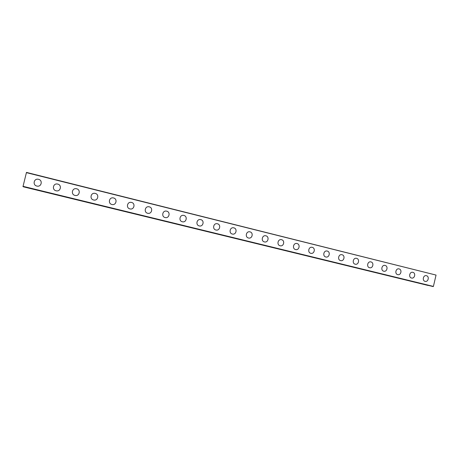 <?xml version="1.0" encoding="UTF-8"?>
<svg xmlns="http://www.w3.org/2000/svg" width="459" height="459" viewBox="0 0 459 459"><rect width="100%" height="100%" fill="white"/><g stroke="black" fill="none" stroke-linecap="round" stroke-linejoin="round"><path stroke-width="0.69" d="M38.522 179.314C42.991 180.249 41.505 187.123 37.053 186.102L36.852 186.061C32.434 185.161 33.788 178.356 38.206 179.251L38.522 179.314L38.206 179.251C33.788 178.356 32.434 185.161 36.852 186.061M57.731 184.088C62.143 185.011 60.651 191.839 56.262 190.818L56.078 190.778C51.718 189.888 53.089 183.124 57.444 184.03L57.731 184.088L57.444 184.03C53.089 183.124 51.718 189.888 56.078 190.778M76.372 188.729L76.63 188.787C80.973 189.693 79.482 196.481 75.161 195.459L74.995 195.419C70.692 194.547 72.074 187.811 76.372 188.729L76.63 188.787C80.973 189.693 79.482 196.481 75.161 195.459M94.984 193.354L95.225 193.405C99.505 194.3 98.014 201.042 93.756 200.021L93.607 199.986C89.362 199.126 90.756 192.43 94.984 193.354L95.225 193.405C99.505 194.3 98.014 201.042 93.756 200.021M113.298 197.904L113.516 197.955C117.739 198.833 116.247 205.529 112.059 204.513L111.916 204.484C107.733 203.63 109.127 196.974 113.298 197.904L113.516 197.955C117.739 198.833 116.247 205.529 112.059 204.513M130.643 202.327L131.521 202.425C135.68 203.291 134.194 209.947 130.069 208.937L129.937 208.908C125.812 208.07 127.212 201.449 131.32 202.385L131.521 202.425C135.68 203.291 134.194 209.947 130.069 208.937M148.555 206.734L149.244 206.831C153.34 207.68 151.86 214.296 147.798 213.286L147.678 213.263C143.604 212.437 145.01 205.856 149.055 206.791L149.244 206.831C153.346 207.68 151.86 214.296 147.798 213.286M166.686 211.163C170.725 212.001 169.251 218.57 165.251 217.572L165.137 217.549C161.126 216.734 162.526 210.199 166.514 211.129L166.686 211.163M166.514 211.129L166.692 211.163C170.731 212.001 169.256 218.57 165.251 217.572M183.698 215.397L183.864 215.432C187.84 216.258 186.377 222.781 182.43 221.789L182.326 221.766C178.373 220.963 179.767 214.468 183.698 215.397L183.864 215.432C187.846 216.258 186.377 222.781 182.43 221.789M200.371 219.563L200.772 219.637C204.697 220.446 203.234 226.924 199.349 225.943L199.252 225.92C195.35 225.128 196.75 218.679 200.617 219.603L200.772 219.637C204.697 220.446 203.234 226.924 199.349 225.943M217.073 223.705L217.423 223.774C221.29 224.571 219.838 231.003 216.011 230.034L215.919 230.011C212.075 229.23 213.464 222.822 217.279 223.74L217.423 223.774C221.29 224.571 219.838 231.003 216.011 230.034M233.511 227.79L233.826 227.848C237.636 228.634 236.19 235.025 232.42 234.061L232.334 234.038C228.542 233.275 229.93 226.907 233.688 227.819L233.82 227.848C237.636 228.634 236.19 235.025 232.42 234.061M249.696 231.806L249.977 231.864C253.672 232.621 252.364 238.869 248.68 238.043M249.977 231.864C253.735 232.638 252.301 238.984 248.583 238.026L248.503 238.009C244.762 237.251 246.144 230.923 249.851 231.835L249.977 231.864M265.635 235.765L265.887 235.817C269.536 236.563 268.222 242.782 264.585 241.95M265.887 235.817C269.594 236.58 268.165 242.88 264.504 241.933L264.43 241.916C260.741 241.176 262.118 234.888 265.767 235.788L265.887 235.817M281.447 239.684L281.562 239.713C285.217 240.464 283.8 246.724 280.191 245.783L280.116 245.766C276.484 245.037 277.85 238.789 281.453 239.684L281.562 239.713C285.165 240.447 283.846 246.632 280.26 245.8M296.801 243.505L297.007 243.551C300.565 244.274 299.245 250.425 295.711 249.593M297.007 243.551C300.611 244.286 299.205 250.505 295.648 249.576L295.579 249.564C291.993 248.841 293.353 242.639 296.904 243.522L297.007 243.551M312.04 247.292L312.229 247.332C315.775 248.061 314.381 254.234 310.875 253.316L310.812 253.299C307.278 252.593 308.632 246.426 312.126 247.309L312.229 247.332C315.775 248.061 314.381 254.234 310.875 253.316M327.055 251.021L327.227 251.056C330.692 251.767 329.373 257.843 325.936 257.011M327.227 251.062C330.727 251.773 329.338 257.912 325.884 257L325.821 256.988C322.338 256.288 323.681 250.161 327.129 251.039L327.227 251.062M341.921 254.711L342.012 254.734C345.461 255.439 344.084 261.532 340.681 260.632L340.618 260.62C337.181 259.926 338.518 253.844 341.921 254.711L342.012 254.734C345.432 255.428 344.118 261.475 340.721 260.643M356.431 258.319L356.586 258.354C359.982 259.048 358.617 265.101 355.26 264.212L355.203 264.195C351.812 263.518 353.143 257.476 356.5 258.331L356.586 258.354C359.988 259.048 358.622 265.101 355.26 264.212M370.809 261.894L370.947 261.923C374.28 262.6 372.972 268.572 369.673 267.746M370.952 261.923C374.303 262.605 372.949 268.618 369.638 267.74L369.587 267.729C366.236 267.058 367.561 261.056 370.866 261.905L370.952 261.923M384.981 265.411L385.112 265.445C388.4 266.111 387.098 272.044 383.844 271.223M385.112 265.445C388.423 266.117 387.075 272.089 383.81 271.217L383.758 271.206C380.459 270.546 381.773 264.585 385.032 265.422L385.112 265.445M399.003 268.894L399.078 268.911C402.342 269.576 401.005 275.509 397.787 274.648L397.735 274.637C394.482 273.989 395.79 268.062 399.003 268.894L399.078 268.911C402.319 269.571 401.028 275.469 397.815 274.654M412.773 272.319L412.853 272.336C416.072 272.99 414.741 278.883 411.568 278.028L411.522 278.022C408.309 277.379 409.606 271.493 412.779 272.319L412.848 272.336C416.066 272.99 414.741 278.883 411.562 278.028M426.359 275.693L426.434 275.71C429.607 276.352 428.293 282.21 425.16 281.367L425.114 281.356C421.941 280.724 423.232 274.878 426.359 275.693L426.428 275.71C429.59 276.347 428.304 282.176 425.183 281.373M436.05 275.073L26.467 172.406L22.99 186.595L433.405 286.416L436.05 275.073L26.392 172.641M432.9 286.519L22.99 186.595M23.518 186.721L428.39 285.423M433.405 286.416L22.996 186.32M433.239 286.594L22.95 186.572M428.373 285.441L23.512 186.756M428.258 285.492L23.507 186.847"/></g></svg>
